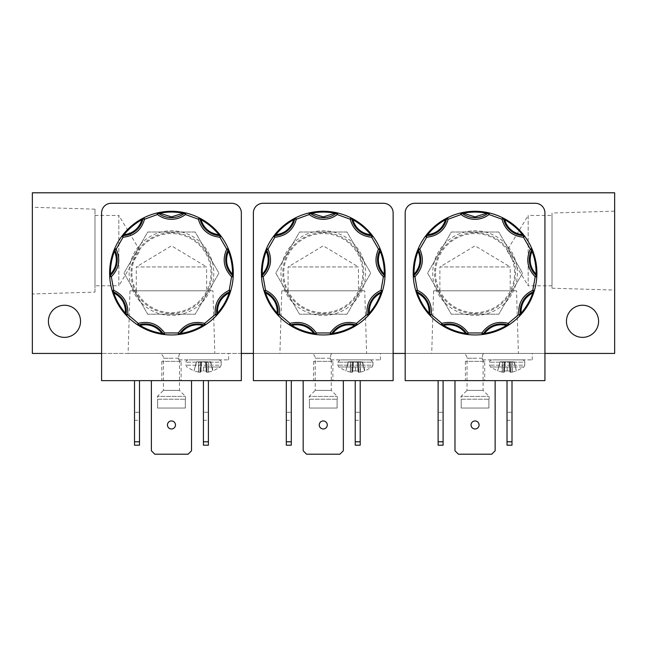 <?xml version="1.0" encoding="UTF-8"?>
<svg xmlns="http://www.w3.org/2000/svg" width="647" height="647" viewBox="0 0 647 647"><rect width="100%" height="100%" fill="white"/><g stroke="black" fill="none" stroke-linecap="round" stroke-linejoin="round"><path stroke-width="0.49" stroke-dasharray="3.23 2.43" d="M310.406 353.432L332.121 353.432C331.078 353.634 330.56 355.243 330.552 358.252L330.552 359.861L331.288 359.861L330.552 359.861L330.552 358.252C330.56 355.252 331.078 353.642 332.121 353.432L310.406 353.432A4.82 4.82 0 0 1 315.226 358.252L323.257 358.252L315.226 358.252L315.226 390.384L331.288 390.384L315.226 390.384L309.201 396.401L337.313 396.401L309.201 396.401L309.201 399.215M158.612 353.432L180.319 353.432C179.284 353.634 178.758 355.243 178.75 358.252L178.75 359.861L179.494 359.861L178.75 359.861L178.75 358.252C178.758 355.252 179.284 353.642 180.319 353.432L158.612 353.432A4.82 4.82 0 0 1 163.424 358.252L171.463 358.252L163.424 358.252L163.424 390.384L179.494 390.384L163.424 390.384L157.407 396.401L185.511 396.401L157.407 396.401L157.407 399.215M462.209 353.432L483.916 353.432C482.88 353.634 482.355 355.243 482.355 358.252L482.355 359.861L483.091 359.861L482.355 359.861L482.355 358.252C482.355 355.252 482.88 353.642 483.916 353.432L462.209 353.432A4.82 4.82 0 0 1 467.029 358.252L475.06 358.252L467.029 358.252L467.029 390.384L483.091 390.384L467.029 390.384L461.004 396.401L489.116 396.401L461.004 396.401L461.004 399.215M355.389 359.861C335.68 359.861 335.68 359.861 355.389 359.861C335.68 359.861 335.68 359.861 355.389 359.861C375.09 359.861 375.09 359.861 355.389 359.861C375.09 359.861 375.09 359.861 355.389 359.861M203.587 359.861C183.885 359.861 183.885 359.861 203.587 359.861C183.885 359.861 183.885 359.861 203.587 359.861C223.288 359.861 223.288 359.861 203.587 359.861C223.288 359.861 223.288 359.861 203.587 359.861M507.183 359.861C487.482 359.861 487.482 359.861 507.183 359.861C487.482 359.861 487.482 359.861 507.183 359.861C526.893 359.861 526.893 359.861 507.183 359.861C526.893 359.861 526.893 359.861 507.183 359.861M355.389 367.011L338.696 367.011L372.074 367.011L355.389 367.011L372.074 367.011L355.389 367.011L355.389 370.974L352.728 370.974L352.631 372.082L352.728 370.974L358.042 370.974L355.389 370.974L355.389 367.011M203.587 367.011L220.279 367.011L203.587 367.011L220.279 367.011L203.587 367.011L203.587 370.974L200.926 370.974L200.829 372.082L200.926 370.974L206.247 370.974L203.587 370.974L203.587 367.011M507.183 367.011L490.491 367.011L523.876 367.011L507.183 367.011L523.876 367.011L507.183 367.011L507.183 370.974L504.523 370.974L504.425 372.082L504.523 370.974L509.844 370.974L507.183 370.974L507.183 367.011M352.583 372.122L352.049 372.26L352.583 372.122L353.488 361.786L357.241 361.786L358.139 372.082L357.241 361.786L358.026 361.786L357.281 361.786L358.139 372.082L358.721 372.26L358.187 372.122L357.281 361.786L352.744 361.786L353.488 361.786L352.583 372.122M351.742 372.26L350.48 372.122L351.742 372.26L352.744 361.786L350.658 361.786L352.445 361.786L351.742 372.26M350.27 372.082L346.185 370.974L350.27 372.082L350.658 361.786L348.523 361.786L345.813 370.974L348.272 361.786L350.448 361.786L350.27 372.082M200.788 372.122L200.246 372.26L200.788 372.122L201.686 361.786L205.439 361.786L206.344 372.082L205.439 361.786L206.223 361.786L205.487 361.786L206.344 372.082L206.927 372.26L206.385 372.122L205.487 361.786L200.95 361.786L201.686 361.786L200.788 372.122M199.947 372.26L198.678 372.122L199.947 372.26L200.95 361.786L198.864 361.786L200.643 361.786L199.947 372.26M198.467 372.082L194.391 370.974L198.467 372.082L198.864 361.786L196.72 361.786L194.011 370.974L196.47 361.786L198.645 361.786L198.467 372.082M504.385 372.122L503.843 372.26L504.385 372.122L505.291 361.786L509.043 361.786L509.941 372.082L509.043 361.786L509.82 361.786L509.084 361.786L509.941 372.082L510.523 372.26L509.99 372.122L509.084 361.786L504.547 361.786L505.291 361.786L504.385 372.122M503.544 372.26L502.282 372.122L503.544 372.26L504.547 361.786L502.46 361.786L504.248 361.786L503.544 372.26M502.064 372.082L497.988 370.974L502.064 372.082L502.46 361.786L500.317 361.786L497.608 370.974L500.074 361.786L502.242 361.786L502.064 372.082M440.987 324.729A1.609 1.609 0 0 0 442.354 324.915A21.286 21.286 0 0 1 466.81 333.82A1.609 1.609 0 0 0 467.991 334.556A1.609 1.609 0 0 1 466.81 333.82A21.286 21.286 0 0 0 442.354 324.915A1.609 1.609 0 0 1 441.869 324.996M482.306 334.539L482.128 334.556A1.609 1.609 0 0 0 483.301 333.82A21.286 21.286 0 0 1 507.758 324.915A1.609 1.609 0 0 0 509.132 324.729A1.609 1.609 0 0 1 508.251 324.996M137.528 324.826L137.382 324.729A1.609 1.609 0 0 0 138.757 324.915A21.286 21.286 0 0 1 163.214 333.82A1.609 1.609 0 0 0 164.387 334.556A1.609 1.609 0 0 1 163.214 333.82A21.286 21.286 0 0 0 138.757 324.915A1.609 1.609 0 0 1 138.272 324.996M178.701 334.539L178.532 334.556A1.609 1.609 0 0 0 179.704 333.82A21.286 21.286 0 0 1 204.161 324.915A1.609 1.609 0 0 0 205.536 324.729A1.609 1.609 0 0 1 204.646 324.996M289.33 324.826L289.185 324.729A1.609 1.609 0 0 0 290.56 324.915A21.286 21.286 0 0 1 315.016 333.82A1.609 1.609 0 0 0 316.189 334.556A1.609 1.609 0 0 1 315.016 333.82A21.286 21.286 0 0 0 290.56 324.915A1.609 1.609 0 0 1 290.066 324.996M330.504 334.539L330.334 334.556A1.609 1.609 0 0 0 331.507 333.82A21.286 21.286 0 0 1 355.963 324.915A1.609 1.609 0 0 0 357.338 324.729A1.609 1.609 0 0 1 356.448 324.996M462.047 213.259A1.609 1.609 0 0 0 460.688 212.968A1.609 1.609 0 0 1 462.047 213.259A21.286 21.286 0 0 0 488.073 213.259A1.609 1.609 0 0 1 489.051 212.92A1.609 1.609 0 0 0 488.073 213.259A21.286 21.286 0 0 1 475.06 217.699M158.442 213.259A1.609 1.609 0 0 0 157.092 212.968A1.609 1.609 0 0 1 158.442 213.259A21.286 21.286 0 0 0 184.476 213.259A1.609 1.609 0 0 1 185.454 212.92A1.609 1.609 0 0 0 184.476 213.259A21.286 21.286 0 0 1 171.463 217.699M310.245 213.259A1.609 1.609 0 0 0 308.894 212.968A1.609 1.609 0 0 1 310.245 213.259A21.286 21.286 0 0 0 336.27 213.259A1.609 1.609 0 0 1 337.257 212.92A1.609 1.609 0 0 0 336.27 213.259A21.286 21.286 0 0 1 323.257 217.699M94.996 292.104L94.996 209.159L94.996 292.104L32.35 293.981L32.35 207.283L32.35 293.981M94.996 209.159L32.35 207.283M94.996 215.451L118.838 215.451L118.838 285.804L139.978 250.632L118.838 215.451L118.838 285.804L94.996 285.804L94.996 215.451L94.996 285.804M212.936 290.786L129.982 290.786L212.936 290.786L214.812 353.432L128.106 353.432L214.812 353.432M129.982 290.786L128.106 353.432M136.282 290.786L136.282 266.944L206.636 266.944L171.463 245.811L136.282 266.944L206.636 266.944L206.636 290.786L136.282 290.786L206.636 290.786M364.73 290.786L281.785 290.786L364.73 290.786L366.606 353.432L279.908 353.432L366.606 353.432M281.785 290.786L279.908 353.432M288.077 290.786L288.077 266.944L358.438 266.944L323.257 245.811L288.077 266.944L358.438 266.944L358.438 290.786L288.077 290.786L358.438 290.786M516.532 290.786L433.587 290.786L516.532 290.786L518.409 353.432L431.711 353.432L518.409 353.432M433.587 290.786L431.711 353.432M439.879 290.786L439.879 266.944L510.24 266.944L475.06 245.811L439.879 266.944L510.24 266.944L510.24 290.786L439.879 290.786L510.24 290.786M552.004 213.041L552.004 288.214L552.004 213.041L614.65 211.165L614.65 290.091L614.65 211.165M552.004 288.214L614.65 290.091M552.004 285.804L528.162 285.804L528.162 215.451L507.022 250.632L528.162 285.804L528.162 215.451L552.004 215.451L552.004 285.804L552.004 215.451M582.526 337.37A16.062 16.062 0 0 1 566.457 321.308A16.062 16.062 0 0 1 582.526 305.247A16.062 16.062 0 0 1 598.588 321.308A16.062 16.062 0 0 1 582.526 337.37M64.474 337.37A16.062 16.062 0 0 1 48.412 321.308A16.062 16.062 0 0 1 64.474 305.247A16.062 16.062 0 0 1 80.543 321.308A16.062 16.062 0 0 1 64.474 337.37M475.06 232.645A40.478 40.478 0 0 1 515.53 273.115A40.478 40.478 0 0 1 475.06 313.593A40.478 40.478 0 0 1 434.582 273.115A40.478 40.478 0 0 1 475.06 232.645M475.06 314.224L498.788 314.224L522.525 273.115L498.788 232.014L451.323 232.014L427.594 273.115L451.323 314.224L498.788 314.224L522.525 273.115L498.788 232.014L451.323 232.014L427.594 273.115L451.323 314.224L475.06 314.224M171.463 232.645A40.478 40.478 0 0 1 211.933 273.115A40.478 40.478 0 0 1 171.463 313.593A40.478 40.478 0 0 1 130.985 273.115A40.478 40.478 0 0 1 171.463 232.645M171.463 314.224L195.192 314.224L218.929 273.115L195.192 232.014L147.726 232.014L123.989 273.115L147.726 314.224L195.192 314.224L218.929 273.115L195.192 232.014L147.726 232.014L123.989 273.115L147.726 314.224L171.463 314.224M323.257 232.645A40.478 40.478 0 0 1 363.735 273.115A40.478 40.478 0 0 1 323.257 313.593A40.478 40.478 0 0 1 282.788 273.115A40.478 40.478 0 0 1 323.257 232.645M323.257 314.224L346.994 314.224L370.723 273.115L346.994 232.014L299.529 232.014L275.792 273.115L299.529 314.224L346.994 314.224L370.723 273.115L346.994 232.014L299.529 232.014L275.792 273.115L299.529 314.224L323.257 314.224M331.288 359.861L331.288 390.384L337.313 396.401L337.313 399.215M362.498 361.786L364.965 370.974L372.074 367.011L372.979 365.183L337.799 365.183L372.979 365.183L372.979 362.174L337.799 362.174L372.979 362.174L370.666 359.861M348.272 361.786L345.813 370.974L338.696 367.011L337.799 365.183L337.799 362.174L340.112 359.861M179.494 359.861L179.494 390.384L185.511 396.401L185.511 399.215M210.696 361.786L212.782 370.974L210.453 361.786L208.528 361.786L210.696 361.786L213.162 370.974L220.279 367.011L221.177 365.183L185.996 365.183L221.177 365.183L221.177 362.174L185.996 362.174L221.177 362.174C221.468 361.236 220.7 360.468 218.864 359.861M196.47 361.786L194.011 370.974L186.894 367.011L185.996 365.183L185.996 362.174C185.705 361.236 186.473 360.468 188.309 359.861M483.091 359.861L483.091 390.384L489.116 396.401L489.116 399.215M514.3 361.786L516.387 370.974L523.876 367.011L524.774 365.183L489.593 365.183L524.774 365.183L524.774 362.174L489.593 362.174L524.774 362.174C525.073 361.236 524.296 360.468 522.461 359.861M500.074 361.786L497.608 370.974L490.491 367.011L489.593 365.183L489.593 362.174C489.302 361.236 490.07 360.468 491.906 359.861M323.257 408.047L337.103 408.047L337.103 399.215L337.103 408.047L309.412 408.047L309.412 399.215L309.412 408.047L323.257 408.047M171.463 408.047L185.309 408.047L185.309 399.215L185.309 408.047L157.609 408.047L157.609 399.215L157.609 408.047L171.463 408.047M475.06 408.047L488.906 408.047L488.906 399.215L488.906 408.047L461.214 408.047L461.214 399.215L461.214 408.047L475.06 408.047M435.512 273.115A39.548 39.548 0 0 0 475.06 312.663A39.548 39.548 0 0 0 514.6 273.115A39.548 39.548 0 0 0 475.06 233.575A39.548 39.548 0 0 0 435.512 273.115M517.39 273.115A42.33 42.33 0 0 1 475.06 315.445A42.33 42.33 0 0 1 432.73 273.115A42.33 42.33 0 0 1 475.06 230.793A42.33 42.33 0 0 1 517.39 273.115M438.116 412.276L438.116 420.307L438.116 412.276L443.09 412.276L443.09 420.307L443.09 412.276M438.116 420.307L443.09 420.307M507.022 412.276L507.022 420.307L507.022 412.276L512.003 412.276L512.003 420.307L512.003 412.276M507.022 420.307L512.003 420.307M475.06 428.977A4.019 4.019 0 0 1 471.04 424.966A4.019 4.019 0 0 1 475.06 420.946A4.019 4.019 0 0 1 479.071 424.966A4.019 4.019 0 0 1 475.06 428.977M484.7 361.349L465.419 361.349L484.7 361.349L484.7 380.63L465.419 380.63L484.7 380.63M465.419 361.349L465.419 380.63M131.915 273.115A39.548 39.548 0 0 0 171.463 312.663A39.548 39.548 0 0 0 211.003 273.115A39.548 39.548 0 0 0 171.463 233.575A39.548 39.548 0 0 0 131.915 273.115M213.785 273.115A42.33 42.33 0 0 1 171.463 315.445A42.33 42.33 0 0 1 129.133 273.115A42.33 42.33 0 0 1 171.463 230.793A42.33 42.33 0 0 1 213.785 273.115M134.511 412.276L134.511 420.307L134.511 412.276L139.493 412.276L139.493 420.307L139.493 412.276M134.511 420.307L139.493 420.307M181.095 361.349L161.823 361.349L181.095 361.349L181.095 380.63L161.823 380.63L181.095 380.63M161.823 361.349L161.823 380.63M171.463 428.977A4.019 4.019 0 0 1 167.444 424.966A4.019 4.019 0 0 1 171.463 420.946A4.019 4.019 0 0 1 175.474 424.966A4.019 4.019 0 0 1 171.463 428.977M203.425 412.276L203.425 420.307L203.425 412.276L208.407 412.276L208.407 420.307L208.407 412.276M203.425 420.307L208.407 420.307M283.718 273.115A39.548 39.548 0 0 0 323.257 312.663A39.548 39.548 0 0 0 362.805 273.115A39.548 39.548 0 0 0 323.257 233.575A39.548 39.548 0 0 0 283.718 273.115M365.587 273.115A42.33 42.33 0 0 1 323.257 315.445A42.33 42.33 0 0 1 280.935 273.115A42.33 42.33 0 0 1 323.257 230.793A42.33 42.33 0 0 1 365.587 273.115M286.314 412.276L286.314 420.307L286.314 412.276L291.296 412.276L291.296 420.307L291.296 412.276M286.314 420.307L291.296 420.307M355.227 412.276L355.227 420.307L355.227 412.276L360.201 412.276L360.201 420.307L360.201 412.276M355.227 420.307L360.201 420.307M323.257 428.977A4.019 4.019 0 0 1 319.246 424.966A4.019 4.019 0 0 1 323.257 420.946A4.019 4.019 0 0 1 327.277 424.966A4.019 4.019 0 0 1 323.257 428.977M332.898 361.349L313.617 361.349L332.898 361.349L332.898 380.63L313.617 380.63L332.898 380.63M313.617 361.349L313.617 380.63M475.06 334.96A61.845 61.845 0 0 0 536.905 273.115A61.845 61.845 0 0 0 475.06 211.27A61.845 61.845 0 0 0 413.215 273.115A61.845 61.845 0 0 0 475.06 334.96M171.463 334.96A61.845 61.845 0 0 0 233.3 273.115A61.845 61.845 0 0 0 171.463 211.27A61.845 61.845 0 0 0 109.618 273.115A61.845 61.845 0 0 0 171.463 334.96M323.257 334.96A61.845 61.845 0 0 0 385.102 273.115A61.845 61.845 0 0 0 323.257 211.27A61.845 61.845 0 0 0 261.412 273.115A61.845 61.845 0 0 0 323.257 334.96M32.35 192.798L614.65 192.798L614.65 353.432L32.35 353.432L32.35 192.798M544.936 353.432L405.184 353.432M393.133 353.432L253.381 353.432M241.339 353.432L101.587 353.432M330.552 359.861L380.444 359.861L330.552 359.861M178.75 359.861L228.642 359.861L178.75 359.861M482.355 359.861L532.246 359.861L482.355 359.861M414.824 203.287A9.64 9.64 0 0 0 405.184 212.928L405.184 380.63L544.936 380.63L544.936 212.928A9.64 9.64 0 0 0 535.295 203.287L414.824 203.287M111.219 203.287A9.64 9.64 0 0 0 101.587 212.928L101.587 380.63L241.339 380.63L241.339 212.928A9.64 9.64 0 0 0 231.699 203.287L111.219 203.287M263.022 203.287A9.64 9.64 0 0 0 253.381 212.928L253.381 380.63L393.133 380.63L393.133 212.928A9.64 9.64 0 0 0 383.493 203.287L263.022 203.287M438.116 380.63L443.09 380.63L438.116 380.63L438.116 441.796L443.09 441.796L443.09 445.201L438.116 445.201L438.116 441.796M507.022 380.63L512.003 380.63L507.022 380.63L507.022 441.796L512.003 441.796L512.003 445.201L507.022 445.201L507.022 441.796M454.978 380.63L495.141 380.63L454.978 380.63L454.978 450.789L458.383 454.202L491.728 454.202L495.141 450.789L495.141 380.63M134.511 380.63L139.493 380.63L134.511 380.63L134.511 445.201L139.493 445.201L139.493 441.796L134.511 441.796M151.382 380.63L191.536 380.63L151.382 380.63L151.382 450.789L154.787 454.202L188.131 454.202L191.536 450.789L191.536 380.63M203.425 380.63L208.407 380.63L203.425 380.63L203.425 441.796L208.407 441.796L208.407 445.201L203.425 445.201L203.425 441.796M286.314 380.63L291.296 380.63L286.314 380.63L286.314 441.796L291.296 441.796L291.296 445.201L286.314 445.201L286.314 441.796M355.227 380.63L360.201 380.63L355.227 380.63L355.227 441.796L360.201 441.796L360.201 445.201L355.227 445.201L355.227 441.796M303.176 380.63L343.339 380.63L303.176 380.63L303.176 450.789L306.589 454.202L339.934 454.202L343.339 450.789L343.339 380.63M443.09 380.63L443.09 441.796M512.003 380.63L512.003 441.796M139.493 380.63L139.493 441.796M208.407 380.63L208.407 441.796M291.296 380.63L291.296 441.796M360.201 380.63L360.201 441.796M309.412 408.047L337.103 408.047L309.412 408.047M359.028 372.26L360.29 372.122L359.028 372.26L358.026 361.786L360.112 361.786L358.325 361.786L359.028 372.26M360.508 372.082L364.584 370.974L360.508 372.082L360.112 361.786L362.255 361.786L360.33 361.786L360.508 372.082M157.609 408.047L185.309 408.047L157.609 408.047M207.226 372.26L208.496 372.122L207.226 372.26L206.223 361.786L208.31 361.786L206.53 361.786L207.226 372.26M208.706 372.082L212.782 370.974L208.706 372.082L208.31 361.786L208.706 372.082M461.214 408.047L488.906 408.047L461.214 408.047M510.831 372.26L512.092 372.122L510.831 372.26L509.82 361.786L511.914 361.786L510.127 361.786L510.831 372.26M512.303 372.082L516.387 370.974L512.303 372.082L511.914 361.786L514.05 361.786L512.125 361.786L512.303 372.082M309.412 399.215L337.103 399.215L309.412 399.215M352.728 370.974L353.529 361.786L352.728 370.974M157.609 399.215L185.309 399.215L157.609 399.215M200.926 370.974L201.735 361.786L200.926 370.974M461.214 399.215L488.906 399.215L461.214 399.215M504.523 370.974L505.331 361.786L504.523 370.974M358.139 372.082L357.241 361.786L358.139 372.082M206.344 372.082L205.439 361.786L206.344 372.082M509.941 372.082L509.043 361.786L509.941 372.082M447.401 217.804A1.609 1.609 0 0 0 446.551 218.896A21.286 21.286 0 0 1 426.616 235.629A1.609 1.609 0 0 0 425.386 236.276A1.609 1.609 0 0 1 426.616 235.629A21.286 21.286 0 0 0 446.551 218.896A1.609 1.609 0 0 1 447.401 217.804M418.318 248.521A1.609 1.609 0 0 0 418.366 249.904A21.286 21.286 0 0 1 413.845 275.541A1.609 1.609 0 0 0 413.328 276.819A1.609 1.609 0 0 1 413.845 275.541A21.286 21.286 0 0 0 418.366 249.904A1.609 1.609 0 0 1 418.318 248.521M415.778 290.754A1.609 1.609 0 0 0 416.708 291.781A21.286 21.286 0 0 1 429.721 314.321A1.609 1.609 0 0 0 430.15 315.639A1.609 1.609 0 0 1 429.721 314.321A21.286 21.286 0 0 0 416.708 291.781A1.609 1.609 0 0 1 415.778 290.754L415.827 290.915M519.97 315.639A1.609 1.609 0 0 0 520.39 314.321A21.286 21.286 0 0 1 533.403 291.781A1.609 1.609 0 0 0 534.333 290.754A1.609 1.609 0 0 1 533.403 291.781A21.286 21.286 0 0 0 520.39 314.321A1.609 1.609 0 0 1 519.97 315.639M536.792 276.819A1.609 1.609 0 0 0 536.266 275.541A21.286 21.286 0 0 1 531.753 249.904A1.609 1.609 0 0 0 531.802 248.521A1.609 1.609 0 0 1 531.753 249.904A21.286 21.286 0 0 0 536.266 275.541A1.609 1.609 0 0 1 536.792 276.819L536.8 276.649M524.733 236.276A1.609 1.609 0 0 0 523.504 235.629A21.286 21.286 0 0 1 503.568 218.896A1.609 1.609 0 0 0 502.719 217.804A1.609 1.609 0 0 1 503.568 218.896A21.286 21.286 0 0 0 523.504 235.629A1.609 1.609 0 0 1 524.733 236.276L524.628 236.139M143.804 217.804A1.609 1.609 0 0 0 142.947 218.896A21.286 21.286 0 0 1 123.011 235.629A1.609 1.609 0 0 0 121.79 236.276A1.609 1.609 0 0 1 123.011 235.629A21.286 21.286 0 0 0 142.947 218.896A1.609 1.609 0 0 1 143.804 217.804M114.713 248.521A1.609 1.609 0 0 0 114.77 249.904A21.286 21.286 0 0 1 110.249 275.541A1.609 1.609 0 0 0 109.723 276.819A1.609 1.609 0 0 1 110.249 275.541A21.286 21.286 0 0 0 114.77 249.904A1.609 1.609 0 0 1 114.713 248.521M112.182 290.754A1.609 1.609 0 0 0 113.112 291.781A21.286 21.286 0 0 1 126.125 314.321A1.609 1.609 0 0 0 126.553 315.639A1.609 1.609 0 0 1 126.125 314.321A21.286 21.286 0 0 0 113.112 291.781A1.609 1.609 0 0 1 112.182 290.754M216.365 315.639A1.609 1.609 0 0 0 216.794 314.321A21.286 21.286 0 0 1 229.806 291.781A1.609 1.609 0 0 0 230.736 290.754A1.609 1.609 0 0 1 229.806 291.781A21.286 21.286 0 0 0 216.794 314.321A1.609 1.609 0 0 1 216.365 315.639L216.486 315.51M233.195 276.819A1.609 1.609 0 0 0 232.669 275.541A21.286 21.286 0 0 1 228.148 249.904A1.609 1.609 0 0 0 228.205 248.521A1.609 1.609 0 0 1 228.148 249.904A21.286 21.286 0 0 0 232.669 275.541A1.609 1.609 0 0 1 233.195 276.819L233.203 276.649M221.128 236.276A1.609 1.609 0 0 0 219.907 235.629A21.286 21.286 0 0 1 199.972 218.896A1.609 1.609 0 0 0 199.114 217.804A1.609 1.609 0 0 1 199.972 218.896A21.286 21.286 0 0 0 219.907 235.629A1.609 1.609 0 0 1 221.128 236.276L221.031 236.139M295.598 217.804A1.609 1.609 0 0 0 294.749 218.896A21.286 21.286 0 0 1 274.813 235.629A1.609 1.609 0 0 0 273.584 236.276A1.609 1.609 0 0 1 274.813 235.629A21.286 21.286 0 0 0 294.749 218.896A1.609 1.609 0 0 1 295.598 217.804L295.444 217.877M266.515 248.521A1.609 1.609 0 0 0 266.564 249.904A21.286 21.286 0 0 1 262.051 275.541A1.609 1.609 0 0 0 261.525 276.819A1.609 1.609 0 0 1 262.051 275.541A21.286 21.286 0 0 0 266.564 249.904A1.609 1.609 0 0 1 266.515 248.521M263.984 290.754A1.609 1.609 0 0 0 264.914 291.781A21.286 21.286 0 0 1 277.927 314.321A1.609 1.609 0 0 0 278.347 315.639A1.609 1.609 0 0 1 277.927 314.321A21.286 21.286 0 0 0 264.914 291.781A1.609 1.609 0 0 1 263.984 290.754M368.167 315.639A1.609 1.609 0 0 0 368.596 314.321A21.286 21.286 0 0 1 381.609 291.781A1.609 1.609 0 0 0 382.539 290.754A1.609 1.609 0 0 1 381.609 291.781A21.286 21.286 0 0 0 368.596 314.321A1.609 1.609 0 0 1 368.167 315.639M384.989 276.819A1.609 1.609 0 0 0 384.472 275.541A21.286 21.286 0 0 1 379.951 249.904A1.609 1.609 0 0 0 379.999 248.521A1.609 1.609 0 0 1 379.951 249.904A21.286 21.286 0 0 0 384.472 275.541A1.609 1.609 0 0 1 384.989 276.819L385.005 276.649M372.931 236.276A1.609 1.609 0 0 0 371.71 235.629A21.286 21.286 0 0 1 351.766 218.896A1.609 1.609 0 0 0 350.917 217.804A1.609 1.609 0 0 1 351.766 218.896A21.286 21.286 0 0 0 371.71 235.629A1.609 1.609 0 0 1 372.931 236.276M364.584 370.974L362.255 361.786L364.584 370.974M516.387 370.974L514.05 361.786L516.387 370.974M330.552 358.252L323.257 358.252L330.552 358.252M178.75 358.252L171.463 358.252L178.75 358.252M482.355 358.252L475.06 358.252L482.355 358.252M482.128 334.556A1.609 1.609 0 0 0 483.301 333.82A21.286 21.286 0 0 1 507.758 324.915M178.532 334.556A1.609 1.609 0 0 0 179.704 333.82A21.286 21.286 0 0 1 204.161 324.915M330.334 334.556A1.609 1.609 0 0 0 331.507 333.82A21.286 21.286 0 0 1 355.963 324.915M350.48 372.122L350.658 361.786L350.48 372.122M198.678 372.122L198.864 361.786L198.678 372.122M502.282 372.122L502.46 361.786L502.282 372.122M358.721 372.26L358.026 361.786L358.721 372.26M352.744 361.786L352.049 372.26L352.744 361.786M206.927 372.26L206.223 361.786L206.927 372.26M200.95 361.786L200.246 372.26L200.95 361.786M510.523 372.26L509.82 361.786L510.523 372.26M504.547 361.786L503.843 372.26L504.547 361.786M360.29 372.122L360.112 361.786L360.29 372.122M208.496 372.122L208.31 361.786L208.496 372.122M512.092 372.122L511.914 361.786L512.092 372.122M380.444 359.861L380.444 353.432M228.642 359.861L228.642 353.432M532.246 359.861L532.246 353.432"/><path stroke-width="0.97" d="M508.299 325.271A0.801 0.493 -122.5 0 1 507.693 325.142L508.251 323.387L518.797 314.531L520.39 314.321A1.609 1.609 0 0 1 519.97 315.639L519.97 315.639A61.845 61.845 0 0 1 509.132 324.729A1.609 1.609 0 0 1 507.758 324.915A21.286 21.286 0 0 0 483.301 333.82A1.609 1.609 0 0 1 482.128 334.556A61.845 61.845 0 0 1 467.991 334.556L465.46 334.216L465.581 333.415C459.904 326.185 452.56 323.508 443.559 325.401L440.987 324.729A61.845 61.845 0 0 1 430.15 315.639L428.435 313.746L429.042 313.221C429.341 304.025 425.435 297.264 417.323 292.921L415.778 290.754A61.845 61.845 0 0 1 413.328 276.819L413.223 274.271L414.031 274.255C420.17 267.405 421.521 259.714 418.099 251.173L418.318 248.521A61.845 61.845 0 0 1 425.386 236.276L426.947 234.254L427.578 234.756C436.676 233.462 442.661 228.44 445.532 219.697L447.401 217.804A61.845 61.845 0 0 1 460.688 212.968L463.187 212.426L463.341 213.211L475.06 216.899L486.779 213.211L486.932 212.426L489.431 212.968A61.845 61.845 0 0 1 502.719 217.804L504.975 218.993L504.587 219.697C507.45 228.44 513.435 233.454 522.541 234.756L524.733 236.276L523.439 237.231C512.254 236.05 505.105 230.049 501.999 219.236L502.719 217.804L504.587 219.697C511.542 223.555 517.527 228.577 522.541 234.756L523.164 234.254L524.733 236.276A61.845 61.845 0 0 1 531.802 248.521L532.772 250.882L532.02 251.173C528.591 259.714 529.95 267.405 536.088 274.255L536.792 276.819L535.19 276.73C527.378 268.626 525.76 259.439 530.33 249.16L531.802 248.521L532.02 251.173C534.867 258.606 536.217 266.297 536.088 274.255L536.889 274.271L536.792 276.819A61.845 61.845 0 0 1 534.333 290.754L533.557 293.18L532.796 292.921C524.685 297.256 520.778 304.025 521.078 313.221L519.97 315.639L518.797 314.531C518.021 303.314 522.687 295.234 532.796 290.293L534.333 290.754L532.796 292.921C530.2 300.443 526.294 307.212 521.078 313.221L521.684 313.746L519.97 315.639A61.845 61.845 0 0 1 509.132 324.729L506.973 326.088L506.561 325.401C497.559 323.508 490.216 326.185 484.538 333.415L482.128 334.556L481.942 332.962C488.566 323.864 497.333 320.669 508.251 323.387L509.132 324.729L506.561 325.401C499.735 329.493 492.391 332.17 484.538 333.415L484.66 334.216L482.128 334.556A1.609 1.609 0 0 0 483.301 333.82L481.942 332.962L468.169 332.962L467.991 334.556L465.581 333.415C457.72 332.17 450.385 329.493 443.559 325.401L443.146 326.088L440.987 324.729L441.869 323.387C452.787 320.669 461.554 323.864 468.169 332.962L466.81 333.82A1.609 1.609 0 0 0 467.991 334.556A1.609 1.609 0 0 1 466.81 333.82A21.286 21.286 0 0 0 442.354 324.915A1.609 1.609 0 0 1 440.987 324.729A61.845 61.845 0 0 1 430.15 315.639L429.042 313.221C423.825 307.212 419.919 300.443 417.323 292.921L416.563 293.18L415.778 290.754L417.323 290.293C427.432 295.226 432.091 303.306 431.314 314.531L430.15 315.639A1.609 1.609 0 0 1 429.721 314.321L431.314 314.531L441.869 323.387L442.354 324.915A1.609 1.609 0 0 1 440.987 324.729L440.987 324.729M204.695 325.271A0.801 0.493 -122.5 0 1 204.088 325.142L204.646 323.387L215.2 314.531L216.794 314.321A1.609 1.609 0 0 1 216.365 315.639L216.365 315.639A61.845 61.845 0 0 1 205.536 324.729A1.609 1.609 0 0 1 204.161 324.915A21.286 21.286 0 0 0 179.704 333.82A1.609 1.609 0 0 1 178.532 334.556A61.845 61.845 0 0 1 164.387 334.556L161.855 334.216L161.985 333.415C156.299 326.185 148.964 323.508 139.962 325.401L137.382 324.729A61.845 61.845 0 0 1 126.553 315.639L124.831 313.746L125.437 313.221C125.736 304.025 121.83 297.264 113.718 292.921L112.182 290.754A61.845 61.845 0 0 1 109.723 276.819L109.626 274.271L110.427 274.255C116.565 267.405 117.924 259.714 114.495 251.173L114.713 248.521A61.845 61.845 0 0 1 121.79 236.276L123.351 234.254L123.973 234.756C133.08 233.462 139.065 228.44 141.928 219.697L143.804 217.804A61.845 61.845 0 0 1 157.092 212.968L159.591 212.426L159.744 213.211L171.463 216.899L183.174 213.211L183.336 212.426L185.826 212.968A61.845 61.845 0 0 1 199.114 217.804L201.379 218.993L200.991 219.697C203.854 228.44 209.838 233.454 218.945 234.756L221.128 236.276L219.843 237.231C208.657 236.05 201.508 230.049 198.403 219.236L199.114 217.804L200.991 219.697C207.946 223.555 213.931 228.577 218.945 234.756L219.568 234.254L221.128 236.276A61.845 61.845 0 0 1 228.205 248.521L229.167 250.882L228.423 251.173C224.994 259.714 226.353 267.405 232.491 274.255L233.195 276.819L231.586 276.73C223.781 268.626 222.156 259.439 226.725 249.16L228.205 248.521L228.423 251.173C231.262 258.606 232.621 266.297 232.491 274.255L233.292 274.271L233.195 276.819A61.845 61.845 0 0 1 230.736 290.754L229.96 293.18L229.2 292.921C221.088 297.256 217.182 304.025 217.481 313.221L216.365 315.639L215.2 314.531C214.424 303.314 219.09 295.234 229.2 290.293L230.736 290.754L229.2 292.921C226.604 300.443 222.697 307.212 217.481 313.221L218.088 313.746L216.365 315.639A61.845 61.845 0 0 1 205.536 324.729L203.376 326.088L202.964 325.401C193.963 323.508 186.619 326.185 180.934 333.415L178.532 334.556L178.346 332.962C184.961 323.864 193.728 320.669 204.646 323.387L205.536 324.729L202.964 325.401C196.138 329.493 188.795 332.17 180.934 333.415L181.063 334.216L178.532 334.556A1.609 1.609 0 0 0 179.704 333.82L178.346 332.962L164.573 332.962L164.387 334.556L161.985 333.415C154.123 332.17 146.78 329.493 139.962 325.401L139.542 326.088L137.382 324.729L138.272 323.387C149.182 320.669 157.957 323.864 164.573 332.962L163.214 333.82A1.609 1.609 0 0 0 164.387 334.556A1.609 1.609 0 0 1 163.214 333.82A21.286 21.286 0 0 0 138.757 324.915A1.609 1.609 0 0 1 137.382 324.729A61.845 61.845 0 0 1 126.553 315.639L125.437 313.221C120.221 307.212 116.314 300.443 113.718 292.921L112.958 293.18L112.182 290.754L113.718 290.293C123.828 295.226 128.494 303.306 127.718 314.531L126.553 315.639A1.609 1.609 0 0 1 126.125 314.321L127.718 314.531L138.272 323.387L138.757 324.915A1.609 1.609 0 0 1 137.382 324.729L137.382 324.729M356.497 325.271A0.801 0.493 -122.5 0 1 355.89 325.142L356.448 323.387L367.003 314.531L368.596 314.321A1.609 1.609 0 0 1 368.167 315.639L368.167 315.639A61.845 61.845 0 0 1 357.338 324.729A1.609 1.609 0 0 1 355.963 324.915A21.286 21.286 0 0 0 331.507 333.82A1.609 1.609 0 0 1 330.334 334.556A61.845 61.845 0 0 1 316.189 334.556L313.658 334.216L313.779 333.415C308.101 326.185 300.758 323.508 291.757 325.401L289.185 324.729A61.845 61.845 0 0 1 278.347 315.639L276.633 313.746L277.24 313.221C277.539 304.025 273.632 297.264 265.521 292.921L263.984 290.754A61.845 61.845 0 0 1 261.525 276.819L261.428 274.271L262.229 274.255C268.368 267.405 269.726 259.714 266.297 251.173L266.515 248.521A61.845 61.845 0 0 1 273.584 236.276L275.153 234.254L275.776 234.756C284.882 233.462 290.867 228.44 293.73 219.697L295.598 217.804A61.845 61.845 0 0 1 308.894 212.968L311.385 212.426L311.539 213.211L323.257 216.899L334.976 213.211L335.13 212.426L337.629 212.968A61.845 61.845 0 0 1 350.917 217.804L353.181 218.993L352.793 219.697C355.648 228.44 361.633 233.454 370.739 234.756L372.931 236.276L371.645 237.231C360.452 236.05 353.311 230.049 350.197 219.236L350.917 217.804L352.793 219.697C359.748 223.555 365.733 228.577 370.739 234.756L371.37 234.254L372.931 236.276A61.845 61.845 0 0 1 379.999 248.521L380.97 250.882L380.218 251.173C376.797 259.714 378.147 267.405 384.286 274.255L384.989 276.819L383.388 276.73C375.575 268.626 373.958 259.439 378.527 249.16L379.999 248.521L380.218 251.173C383.064 258.606 384.423 266.297 384.286 274.255L385.094 274.271L384.989 276.819A61.845 61.845 0 0 1 382.539 290.754L381.754 293.18L381.002 292.921C372.89 297.256 368.984 304.025 369.283 313.221L368.167 315.639L367.003 314.531C366.226 303.314 370.885 295.234 380.994 290.293L382.539 290.754L381.002 292.921C378.398 300.443 374.492 307.212 369.283 313.221L369.882 313.746L368.167 315.639A61.845 61.845 0 0 1 357.338 324.729L355.171 326.088L354.758 325.401C345.757 323.508 338.421 326.185 332.736 333.415L330.334 334.556L330.148 332.962C336.763 323.864 345.53 320.669 356.448 323.387L357.338 324.729L354.758 325.401C347.932 329.493 340.597 332.17 332.736 333.415L332.857 334.216L330.334 334.556A1.609 1.609 0 0 0 331.507 333.82L330.148 332.962L316.375 332.962L316.189 334.556L313.779 333.415C305.926 332.17 298.582 329.493 291.757 325.401L291.344 326.088L289.185 324.729L290.066 323.387C300.984 320.669 309.751 323.864 316.375 332.962L315.016 333.82A1.609 1.609 0 0 0 316.189 334.556A1.609 1.609 0 0 1 315.016 333.82A21.286 21.286 0 0 0 290.56 324.915A1.609 1.609 0 0 1 289.185 324.729A61.845 61.845 0 0 1 278.347 315.639L277.24 313.221C272.023 307.212 268.117 300.443 265.521 292.921L264.76 293.18L263.984 290.754L265.521 290.293C275.63 295.226 280.297 303.306 279.52 314.531L278.347 315.639A1.609 1.609 0 0 1 277.927 314.321L279.52 314.531L290.066 323.387L290.56 324.915A1.609 1.609 0 0 1 289.185 324.729L289.185 324.729M461.667 212.742A0.801 0.493 77.5 0 1 462.184 213.073L463.341 213.211C471.153 211.698 478.966 211.698 486.779 213.211L489.431 212.968L489.051 214.529C484.918 217.667 480.252 219.26 475.06 219.309C469.868 219.26 465.201 217.667 461.06 214.529L460.688 212.968L462.184 213.073L461.06 214.529L448.12 219.236C445.015 230.049 437.865 236.05 426.68 237.231L425.386 236.276L427.578 234.756C432.584 228.577 438.569 223.555 445.532 219.697L445.144 218.993L447.401 217.804L448.12 219.236L446.551 218.896A1.609 1.609 0 0 1 447.401 217.804A61.845 61.845 0 0 1 460.688 212.968A1.609 1.609 0 0 1 461.06 212.92L462.047 213.259A21.286 21.286 0 0 0 475.06 217.699A21.286 21.286 0 0 1 462.047 213.259L461.06 212.92A1.609 1.609 0 0 0 460.688 212.968M489.431 212.968A61.845 61.845 0 0 1 502.719 217.804A1.609 1.609 0 0 1 503.568 218.896L501.999 219.236L489.051 214.529L488.073 213.259A1.609 1.609 -90 0 1 489.051 212.92A1.609 1.609 0 0 1 489.431 212.968L489.431 212.968A1.609 1.609 0 0 0 489.051 212.92A1.609 1.609 -90 0 0 488.073 213.259A21.286 21.286 0 0 1 475.06 217.699M158.062 212.742A0.801 0.493 77.5 0 1 158.588 213.073L159.744 213.211C167.557 211.698 175.369 211.698 183.174 213.211L185.826 212.968L185.454 214.529C181.322 217.667 176.655 219.26 171.463 219.309C166.263 219.26 161.604 217.667 157.464 214.529L157.092 212.968L158.588 213.073L157.464 214.529L144.524 219.236C141.41 230.049 134.269 236.05 123.076 237.231L121.79 236.276L123.973 234.756C128.988 228.577 134.972 223.555 141.928 219.697L141.539 218.993L143.804 217.804L144.524 219.236L142.947 218.896A1.609 1.609 0 0 1 143.804 217.804A61.845 61.845 0 0 1 157.092 212.968A1.609 1.609 0 0 1 157.464 212.92L158.442 213.259A21.286 21.286 0 0 0 171.463 217.699A21.286 21.286 0 0 1 158.442 213.259L157.464 212.92A1.609 1.609 0 0 0 157.092 212.968M185.826 212.968A61.845 61.845 0 0 1 199.114 217.804A1.609 1.609 0 0 1 199.972 218.896L198.403 219.236L185.454 214.529L184.476 213.259A1.609 1.609 -90 0 1 185.454 212.92A1.609 1.609 0 0 1 185.826 212.968L185.826 212.968A1.609 1.609 0 0 0 185.454 212.92A1.609 1.609 -90 0 0 184.476 213.259A21.286 21.286 0 0 1 171.463 217.699M309.864 212.742A0.801 0.493 77.5 0 1 310.39 213.073L311.539 213.211C319.351 211.698 327.164 211.698 334.976 213.211L337.629 212.968L337.257 214.529C333.116 217.667 328.45 219.26 323.257 219.309C318.065 219.26 313.399 217.667 309.266 214.529L308.894 212.968L310.39 213.073L309.266 214.529L296.318 219.236C293.212 230.049 286.063 236.05 274.878 237.231L273.584 236.276L275.776 234.756C280.79 228.577 286.775 223.555 293.73 219.697L293.342 218.993L295.598 217.804L296.318 219.236L294.749 218.896A1.609 1.609 0 0 1 295.598 217.804A61.845 61.845 0 0 1 308.894 212.968A1.609 1.609 0 0 1 309.266 212.92L310.245 213.259A21.286 21.286 0 0 0 323.257 217.699A21.286 21.286 0 0 1 310.245 213.259L309.266 212.92A1.609 1.609 0 0 0 308.894 212.968M337.629 212.968A61.845 61.845 0 0 1 350.917 217.804A1.609 1.609 0 0 1 351.766 218.896L350.197 219.236L337.257 214.529L336.27 213.259A1.609 1.609 -90 0 1 337.257 212.92A1.609 1.609 0 0 1 337.629 212.968L337.629 212.968A1.609 1.609 0 0 0 337.257 212.92A1.609 1.609 -90 0 0 336.27 213.259A21.286 21.286 0 0 1 323.257 217.699M582.526 305.247A16.062 16.062 0 0 0 566.457 321.308A16.062 16.062 0 0 0 582.526 337.37A16.062 16.062 0 0 0 598.588 321.308A16.062 16.062 0 0 0 582.526 305.247M64.474 305.247A16.062 16.062 0 0 0 48.412 321.308A16.062 16.062 0 0 0 64.474 337.37A16.062 16.062 0 0 0 80.543 321.308A16.062 16.062 0 0 0 64.474 305.247M475.06 420.946A4.019 4.019 0 0 0 471.04 424.966A4.019 4.019 0 0 0 475.06 428.977A4.019 4.019 0 0 0 479.071 424.966A4.019 4.019 0 0 0 475.06 420.946M171.463 420.946A4.019 4.019 0 0 0 167.444 424.966A4.019 4.019 0 0 0 171.463 428.977A4.019 4.019 0 0 0 175.474 424.966A4.019 4.019 0 0 0 171.463 420.946M323.257 420.946A4.019 4.019 0 0 0 319.246 424.966A4.019 4.019 0 0 0 323.257 428.977A4.019 4.019 0 0 0 327.277 424.966A4.019 4.019 0 0 0 323.257 420.946M524.733 236.276L524.733 236.276A61.845 61.845 0 0 1 531.802 248.521A1.609 1.609 0 0 1 531.753 249.904L530.33 249.16L523.439 237.231L523.504 235.629A1.609 1.609 0 0 1 524.733 236.276A1.609 1.609 0 0 0 523.504 235.629A21.286 21.286 0 0 1 503.568 218.896A1.609 1.609 0 0 0 502.719 217.804M536.792 276.819L536.792 276.819A61.845 61.845 0 0 1 534.333 290.754A1.609 1.609 0 0 1 533.403 291.781L532.796 290.293L535.19 276.73L536.266 275.541A1.609 1.609 0 0 1 536.792 276.819A1.609 1.609 0 0 0 536.266 275.541A21.286 21.286 0 0 1 531.753 249.904A1.609 1.609 0 0 0 531.802 248.521M221.128 236.276L221.128 236.276A61.845 61.845 0 0 1 228.205 248.521A1.609 1.609 0 0 1 228.148 249.904L226.725 249.16L219.843 237.231L219.907 235.629A1.609 1.609 0 0 1 221.128 236.276A1.609 1.609 0 0 0 219.907 235.629A21.286 21.286 0 0 1 199.972 218.896A1.609 1.609 0 0 0 199.114 217.804M233.195 276.819L233.195 276.819A61.845 61.845 0 0 1 230.736 290.754A1.609 1.609 0 0 1 229.806 291.781L229.2 290.293L231.586 276.73L232.669 275.541A1.609 1.609 0 0 1 233.195 276.819A1.609 1.609 0 0 0 232.669 275.541A21.286 21.286 0 0 1 228.148 249.904A1.609 1.609 0 0 0 228.205 248.521M372.931 236.276L372.931 236.276A61.845 61.845 0 0 1 379.999 248.521A1.609 1.609 0 0 1 379.951 249.904L378.527 249.16L371.645 237.231L371.71 235.629A1.609 1.609 0 0 1 372.931 236.276A1.609 1.609 0 0 0 371.71 235.629A21.286 21.286 0 0 1 351.766 218.896A1.609 1.609 0 0 0 350.917 217.804M384.989 276.819L384.989 276.819A61.845 61.845 0 0 1 382.539 290.754A1.609 1.609 0 0 1 381.609 291.781L380.994 290.293L383.388 276.73L384.472 275.541A1.609 1.609 0 0 1 384.989 276.819A1.609 1.609 0 0 0 384.472 275.541A21.286 21.286 0 0 1 379.951 249.904A1.609 1.609 0 0 0 379.999 248.521M544.936 353.432L614.65 353.432L614.65 192.798L32.35 192.798L32.35 353.432L101.587 353.432M405.184 353.432L393.133 353.432M253.381 353.432L241.339 353.432M405.184 212.928L405.184 380.63L544.936 380.63L544.936 212.928A9.64 9.64 0 0 0 535.295 203.287L414.824 203.287A9.64 9.64 0 0 0 405.184 212.928M101.587 212.928L101.587 380.63L241.339 380.63L241.339 212.928A9.64 9.64 0 0 0 231.699 203.287L111.219 203.287A9.64 9.64 0 0 0 101.587 212.928M253.381 212.928L253.381 380.63L393.133 380.63L393.133 212.928A9.64 9.64 0 0 0 383.493 203.287L263.022 203.287A9.64 9.64 0 0 0 253.381 212.928M438.116 380.63L438.116 445.201L443.09 445.201L443.09 380.63M507.022 380.63L507.022 445.201L512.003 445.201L512.003 380.63M495.141 380.63L495.141 450.789L491.728 454.202L458.383 454.202L454.978 450.789L454.978 380.63M134.511 380.63L134.511 445.201L139.493 445.201L139.493 380.63M191.536 380.63L191.536 450.789L188.131 454.202L154.787 454.202L151.382 450.789L151.382 380.63M203.425 380.63L203.425 445.201L208.407 445.201L208.407 380.63M286.314 380.63L286.314 445.201L291.296 445.201L291.296 380.63M355.227 380.63L355.227 445.201L360.201 445.201L360.201 380.63M343.339 380.63L343.339 450.789L339.934 454.202L306.589 454.202L303.176 450.789L303.176 380.63M438.116 441.796L443.09 441.796M507.022 441.796L512.003 441.796M139.493 441.796L134.511 441.796M203.425 441.796L208.407 441.796M286.314 441.796L291.296 441.796M355.227 441.796L360.201 441.796M415.778 290.754L415.778 290.754A61.845 61.845 0 0 1 413.328 276.819L414.031 274.255C413.894 266.297 415.253 258.606 418.099 251.173L417.347 250.882L418.318 248.521L419.79 249.16C424.359 259.439 422.742 268.626 414.929 276.73L413.328 276.819A1.609 1.609 0 0 1 413.845 275.541L414.929 276.73L417.323 290.293L416.708 291.781A1.609 1.609 0 0 1 415.778 290.754A1.609 1.609 0 0 0 416.708 291.781A21.286 21.286 0 0 1 429.721 314.321A1.609 1.609 0 0 0 430.15 315.639M418.318 248.521L418.318 248.521A61.845 61.845 0 0 1 425.386 236.276A1.609 1.609 0 0 1 426.616 235.629L426.68 237.231L419.79 249.16L418.366 249.904A1.609 1.609 0 0 1 418.318 248.521A1.609 1.609 0 0 0 418.366 249.904A21.286 21.286 0 0 1 413.845 275.541A1.609 1.609 0 0 0 413.328 276.819M447.401 217.804L447.401 217.804A1.609 1.609 0 0 0 446.551 218.896A21.286 21.286 0 0 1 426.616 235.629A1.609 1.609 0 0 0 425.386 236.276M112.182 290.754L112.182 290.754A61.845 61.845 0 0 1 109.723 276.819L110.427 274.255C110.297 266.297 111.656 258.606 114.495 251.173L113.751 250.882L114.713 248.521L116.193 249.16C120.763 259.439 119.137 268.626 111.333 276.73L109.723 276.819A1.609 1.609 0 0 1 110.249 275.541L111.333 276.73L113.718 290.293L113.112 291.781A1.609 1.609 0 0 1 112.182 290.754A1.609 1.609 0 0 0 113.112 291.781A21.286 21.286 0 0 1 126.125 314.321A1.609 1.609 0 0 0 126.553 315.639M114.713 248.521L114.713 248.521A61.845 61.845 0 0 1 121.79 236.276A1.609 1.609 0 0 1 123.011 235.629L123.076 237.231L116.193 249.16L114.77 249.904A1.609 1.609 0 0 1 114.713 248.521A1.609 1.609 0 0 0 114.77 249.904A21.286 21.286 0 0 1 110.249 275.541A1.609 1.609 0 0 0 109.723 276.819M143.804 217.804L143.804 217.804A1.609 1.609 0 0 0 142.947 218.896A21.286 21.286 0 0 1 123.011 235.629A1.609 1.609 0 0 0 121.79 236.276M263.984 290.754L263.984 290.754A61.845 61.845 0 0 1 261.525 276.819L262.229 274.255C262.1 266.297 263.45 258.606 266.297 251.173L265.545 250.882L266.515 248.521L267.987 249.16C272.557 259.439 270.939 268.626 263.127 276.73L261.525 276.819A1.609 1.609 0 0 1 262.051 275.541L263.127 276.73L265.521 290.293L264.914 291.781A1.609 1.609 0 0 1 263.984 290.754A1.609 1.609 0 0 0 264.914 291.781A21.286 21.286 0 0 1 277.927 314.321A1.609 1.609 0 0 0 278.347 315.639M266.515 248.521L266.515 248.521A61.845 61.845 0 0 1 273.584 236.276A1.609 1.609 0 0 1 274.813 235.629L274.878 237.231L267.987 249.16L266.564 249.904A1.609 1.609 0 0 1 266.515 248.521A1.609 1.609 0 0 0 266.564 249.904A21.286 21.286 0 0 1 262.051 275.541A1.609 1.609 0 0 0 261.525 276.819M295.598 217.804L295.598 217.804A1.609 1.609 0 0 0 294.749 218.896A21.286 21.286 0 0 1 274.813 235.629A1.609 1.609 0 0 0 273.584 236.276M475.06 211.27A61.845 61.845 0 0 1 486.932 212.426A61.845 61.845 0 0 0 463.187 212.426A61.845 61.845 0 0 1 475.06 211.27M446.511 218.257A0.801 0.493 62.5 0 0 446.325 218.848L446.551 218.896A21.286 21.286 0 0 1 426.616 235.629L426.599 235.395A0.801 0.493 37.5 0 0 425.985 235.476M426.947 234.254A61.845 61.845 0 0 1 445.144 218.993A61.845 61.845 0 0 0 426.947 234.254M417.922 249.443A0.801 0.493 22.5 0 0 418.164 250.017L418.366 249.904A21.286 21.286 0 0 1 413.845 275.541L413.692 275.363A0.801 0.493 -2.5 0 0 413.271 275.824M413.223 274.271A61.845 61.845 0 0 1 417.347 250.882A61.845 61.845 0 0 0 413.223 274.271M416.078 291.708A0.801 0.493 -17.5 0 0 416.619 291.991L416.708 291.781A21.286 21.286 0 0 1 429.721 314.321L429.495 314.288A0.801 0.493 -42.5 0 0 429.471 314.903M428.435 313.746A61.845 61.845 0 0 1 416.563 293.18A61.845 61.845 0 0 0 428.435 313.746M441.82 325.271A0.801 0.493 -57.5 0 0 442.427 325.142L442.354 324.915A21.286 21.286 0 0 1 466.81 333.82L466.616 333.941A0.801 0.493 -82.5 0 0 466.997 334.434M465.46 334.216A61.845 61.845 0 0 1 443.146 326.088A61.845 61.845 0 0 0 465.46 334.216M483.123 334.434A0.801 0.493 -97.5 0 0 483.503 333.941L483.301 333.82A21.286 21.286 0 0 1 507.758 324.915A1.609 1.609 0 0 0 508.251 324.996L508.251 325.069M506.973 326.088A61.845 61.845 0 0 1 484.66 334.216A61.845 61.845 0 0 0 506.973 326.088M520.649 314.903A0.801 0.493 -137.5 0 0 520.625 314.288L520.39 314.321A21.286 21.286 0 0 1 533.403 291.781A1.609 1.609 0 0 0 534.333 290.754M533.557 293.18A61.845 61.845 0 0 1 521.684 313.746A61.845 61.845 0 0 0 533.557 293.18M534.042 291.708A0.801 0.493 -162.5 0 1 533.492 291.991L533.403 291.781A21.286 21.286 0 0 0 520.39 314.321A1.609 1.609 0 0 1 519.97 315.639M536.84 275.824A0.801 0.493 -177.5 0 0 536.428 275.363L536.266 275.541A21.286 21.286 0 0 1 531.753 249.904L531.955 250.017A0.801 0.493 157.5 0 0 532.19 249.443M532.772 250.882A61.845 61.845 0 0 1 536.889 274.271A61.845 61.845 0 0 0 532.772 250.882M524.127 235.476A0.801 0.493 142.5 0 0 523.512 235.395L523.504 235.629A21.286 21.286 0 0 1 503.568 218.896L503.795 218.848A0.801 0.493 117.5 0 0 503.609 218.257M504.975 218.993A61.845 61.845 0 0 1 523.164 234.254A61.845 61.845 0 0 0 504.975 218.993M488.453 212.742A0.801 0.493 102.5 0 0 487.927 213.073L488.073 213.259M171.463 211.27A61.845 61.845 0 0 1 183.336 212.426A61.845 61.845 0 0 0 159.591 212.426A61.845 61.845 0 0 1 171.463 211.27M142.914 218.257A0.801 0.493 62.5 0 0 142.72 218.848L142.947 218.896A21.286 21.286 0 0 1 123.011 235.629L123.003 235.395A0.801 0.493 37.5 0 0 122.388 235.476M123.351 234.254A61.845 61.845 0 0 1 141.539 218.993A61.845 61.845 0 0 0 123.351 234.254M114.325 249.443A0.801 0.493 22.5 0 0 114.559 250.017L114.77 249.904A21.286 21.286 0 0 1 110.249 275.541L110.095 275.363A0.801 0.493 -2.5 0 0 109.675 275.824M109.626 274.271A61.845 61.845 0 0 1 113.751 250.882A61.845 61.845 0 0 0 109.626 274.271M112.473 291.708A0.801 0.493 -17.5 0 0 113.023 291.991L113.112 291.781A21.286 21.286 0 0 1 126.125 314.321L125.898 314.288A0.801 0.493 -42.5 0 0 125.866 314.903M124.831 313.746A61.845 61.845 0 0 1 112.958 293.18A61.845 61.845 0 0 0 124.831 313.746M138.223 325.271A0.801 0.493 -57.5 0 0 138.83 325.142L138.757 324.915A21.286 21.286 0 0 1 163.214 333.82L163.02 333.941A0.801 0.493 -82.5 0 0 163.4 334.434M161.855 334.216A61.845 61.845 0 0 1 139.542 326.088A61.845 61.845 0 0 0 161.855 334.216M179.526 334.434A0.801 0.493 -97.5 0 0 179.898 333.941L179.704 333.82A21.286 21.286 0 0 1 204.161 324.915A1.609 1.609 0 0 0 204.646 324.996L204.646 325.069M203.376 326.088A61.845 61.845 0 0 1 181.063 334.216A61.845 61.845 0 0 0 203.376 326.088M217.052 314.903A0.801 0.493 -137.5 0 0 217.02 314.288L216.794 314.321A21.286 21.286 0 0 1 229.806 291.781A1.609 1.609 0 0 0 230.736 290.754M229.96 293.18A61.845 61.845 0 0 1 218.088 313.746A61.845 61.845 0 0 0 229.96 293.18M230.445 291.708A0.801 0.493 -162.5 0 1 229.895 291.991L229.806 291.781A21.286 21.286 0 0 0 216.794 314.321A1.609 1.609 0 0 1 216.365 315.639M233.243 275.824A0.801 0.493 -177.5 0 0 232.823 275.363L232.669 275.541A21.286 21.286 0 0 1 228.148 249.904L228.359 250.017A0.801 0.493 157.5 0 0 228.593 249.443M229.167 250.882A61.845 61.845 0 0 1 233.292 274.271A61.845 61.845 0 0 0 229.167 250.882M220.53 235.476A0.801 0.493 142.5 0 0 219.915 235.395L219.907 235.629A21.286 21.286 0 0 1 199.972 218.896L200.198 218.848A0.801 0.493 117.5 0 0 200.004 218.257M201.379 218.993A61.845 61.845 0 0 1 219.568 234.254A61.845 61.845 0 0 0 201.379 218.993M184.856 212.742A0.801 0.493 102.5 0 0 184.33 213.073L184.476 213.259M323.257 211.27A61.845 61.845 0 0 1 335.13 212.426A61.845 61.845 0 0 0 311.385 212.426A61.845 61.845 0 0 1 323.257 211.27M294.708 218.257A0.801 0.493 62.5 0 0 294.522 218.848L294.749 218.896A21.286 21.286 0 0 1 274.813 235.629L274.805 235.395A0.801 0.493 37.5 0 0 274.191 235.476M275.153 234.254A61.845 61.845 0 0 1 293.342 218.993A61.845 61.845 0 0 0 275.153 234.254M266.127 249.443A0.801 0.493 22.5 0 0 266.362 250.017L266.564 249.904A21.286 21.286 0 0 1 262.051 275.541L261.889 275.363A0.801 0.493 -2.5 0 0 261.477 275.824M261.428 274.271A61.845 61.845 0 0 1 265.545 250.882A61.845 61.845 0 0 0 261.428 274.271M264.275 291.708A0.801 0.493 -17.5 0 0 264.825 291.991L264.914 291.781A21.286 21.286 0 0 1 277.927 314.321L277.692 314.288A0.801 0.493 -42.5 0 0 277.668 314.903M276.633 313.746A61.845 61.845 0 0 1 264.76 293.18A61.845 61.845 0 0 0 276.633 313.746M290.026 325.271A0.801 0.493 -57.5 0 0 290.624 325.142L290.56 324.915A21.286 21.286 0 0 1 315.016 333.82L314.814 333.941A0.801 0.493 -82.5 0 0 315.194 334.434M313.658 334.216A61.845 61.845 0 0 1 291.344 326.088A61.845 61.845 0 0 0 313.658 334.216M331.321 334.434A0.801 0.493 -97.5 0 0 331.701 333.941L331.507 333.82A21.286 21.286 0 0 1 355.963 324.915A1.609 1.609 0 0 0 356.448 324.996L356.448 325.069M355.171 326.088A61.845 61.845 0 0 1 332.857 334.216A61.845 61.845 0 0 0 355.171 326.088M368.847 314.903A0.801 0.493 -137.5 0 0 368.822 314.288L368.596 314.321A21.286 21.286 0 0 1 381.609 291.781A1.609 1.609 0 0 0 382.539 290.754M381.754 293.18A61.845 61.845 0 0 1 369.882 313.746A61.845 61.845 0 0 0 381.754 293.18M382.248 291.708A0.801 0.493 -162.5 0 1 381.698 291.991L381.609 291.781A21.286 21.286 0 0 0 368.596 314.321A1.609 1.609 0 0 1 368.167 315.639M385.046 275.824A0.801 0.493 -177.5 0 0 384.625 275.363L384.472 275.541A21.286 21.286 0 0 1 379.951 249.904L380.153 250.017A0.801 0.493 157.5 0 0 380.396 249.443M380.97 250.882A61.845 61.845 0 0 1 385.094 274.271A61.845 61.845 0 0 0 380.97 250.882M372.332 235.476A0.801 0.493 142.5 0 0 371.718 235.395L371.71 235.629A21.286 21.286 0 0 1 351.766 218.896L351.992 218.848A0.801 0.493 117.5 0 0 351.806 218.257M353.181 218.993A61.845 61.845 0 0 1 371.37 234.254A61.845 61.845 0 0 0 353.181 218.993M336.65 212.742A0.801 0.493 102.5 0 0 336.133 213.073L336.27 213.259M475.06 334.96A61.845 61.845 0 0 1 467.991 334.556M171.463 334.96A61.845 61.845 0 0 1 164.387 334.556M323.257 334.96A61.845 61.845 0 0 1 316.189 334.556M509.132 324.729A1.609 1.609 0 0 1 508.251 324.996M205.536 324.729A1.609 1.609 0 0 1 204.646 324.996M357.338 324.729A1.609 1.609 0 0 1 356.448 324.996"/></g></svg>

